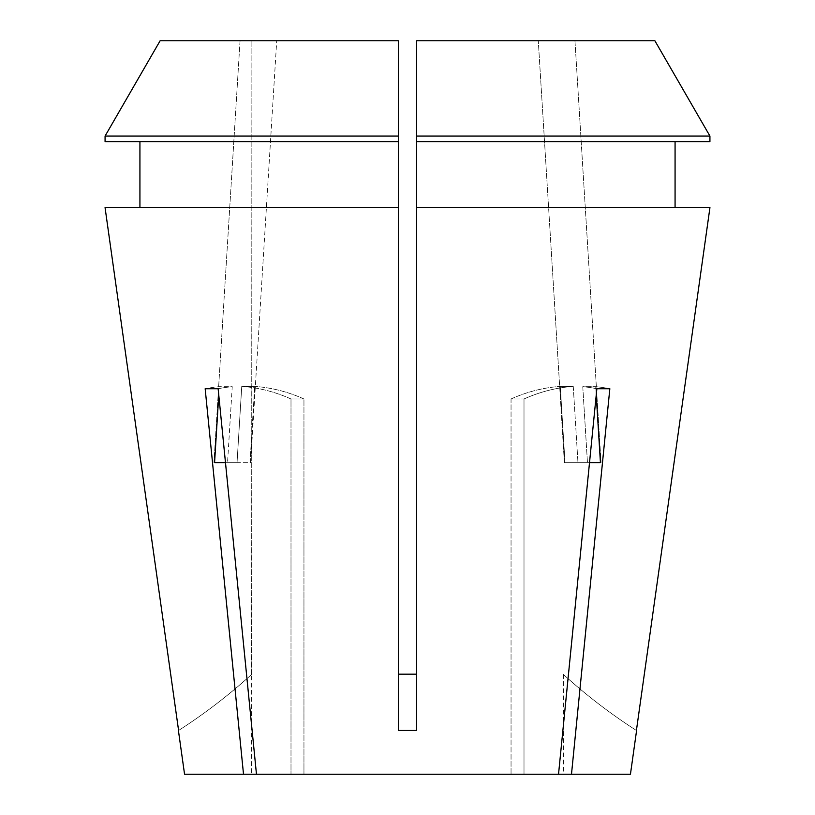 <?xml version="1.0" encoding="UTF-8"?>
<svg xmlns="http://www.w3.org/2000/svg" width="815" height="815" viewBox="0 0 815 815"><rect width="100%" height="100%" fill="white"/><g stroke="black" fill="none" stroke-linecap="round" stroke-linejoin="round"><path stroke-width="0.61" stroke-dasharray="4.08 3.06" d="M573.251 386.412L577.967 462.676L573.251 386.412L560.282 386.412L565.009 462.676L564.377 462.676L601.052 462.676L574.952 40.75L538.277 40.75L574.952 40.75L556.614 40.75L574.952 40.75L601.052 462.676L565.009 462.676L560.282 386.412L573.251 386.412A275.062 194.5 90 0 0 524.004 398.973L524.004 774.25L563.369 774.25L524.004 774.25L524.004 398.973L511.046 398.973L511.046 774.25L303.954 774.25L511.046 774.25L511.046 398.973L524.004 398.973A275.062 194.5 -90 0 1 573.251 386.412M596.244 394.98L595.724 386.677L582.766 386.677L587.462 462.676L564.377 462.676L538.277 40.75L564.377 462.676L587.462 462.676L582.766 386.677L595.724 386.677A275.062 194.5 90 0 1 609.834 388.735L596.865 388.735L558.53 774.25L256.47 774.25L303.954 774.25L303.954 398.973L290.996 398.973L290.996 774.25L251.631 774.25L290.996 774.25L290.996 398.973L303.954 398.973L303.954 774.25L243.512 774.25L205.166 388.735L218.135 388.735L256.47 774.25M237.033 462.676L241.749 386.412L254.718 386.412L241.749 386.412L237.033 462.676L213.948 462.676L240.048 40.75L276.723 40.75L240.048 40.75L276.723 40.75L240.048 40.75L213.948 462.676L237.033 462.676M249.991 462.676L254.718 386.412L249.991 462.676L250.623 462.676L227.538 462.676L250.623 462.676L276.723 40.75L250.623 462.676L227.538 462.676L232.234 386.677L219.276 386.677A275.062 194.5 -90 0 0 205.166 388.735A275.062 194.5 90 0 1 219.276 386.677L232.234 386.677A275.062 194.5 -90 0 0 218.135 388.735A275.062 194.5 90 0 1 232.234 386.677L227.538 462.676L249.991 462.676M251.631 674.423L251.896 40.75L398.331 40.75L251.896 40.75L251.631 774.25M160.127 40.75L398.331 40.75L398.331 730.474L416.669 730.474L416.669 40.75L563.104 40.75L416.669 40.75L416.669 730.474L416.669 207.621L709.936 207.621M563.369 674.423L563.369 774.25M582.766 386.677A275.062 194.5 90 0 1 596.865 388.735A275.062 194.5 -90 0 0 582.766 386.677M600.431 462.676L595.724 386.677A275.062 194.5 -90 0 1 609.834 388.735L571.488 774.25L630.443 774.25M184.557 774.25L243.512 774.25M105.064 207.621L398.331 207.621M571.488 774.25L558.53 774.25M398.331 136.054L105.074 136.054L105.074 141.606L398.331 141.606L139.925 141.606L139.925 207.621M654.873 40.75L416.669 40.75L416.669 207.621M416.669 141.606L709.926 141.606M139.925 141.606L398.331 141.606M416.669 136.054L709.926 136.054M398.331 730.474L398.331 674.178L398.331 730.474M636.413 730.474A550.125 550.125 0 0 1 563.104 674.178A550.125 550.125 0 0 0 636.413 730.474M178.587 730.474A550.125 550.125 0 0 0 251.896 674.178A550.125 550.125 0 0 1 178.587 730.474M290.996 398.973A275.062 194.5 90 0 0 241.749 386.412A275.062 194.5 -90 0 1 290.996 398.973M303.954 398.973A275.062 194.5 90 0 0 254.718 386.412A275.062 194.5 -90 0 1 303.954 398.973M214.569 462.676L218.756 394.98M511.046 398.973A275.062 194.5 90 0 1 560.282 386.412A275.062 194.5 -90 0 0 511.046 398.973"/><path stroke-width="1.22" d="M225.49 462.676L214.569 462.676L225.49 462.676M398.331 674.178L416.669 674.178L398.331 674.178M636.576 730.576L630.443 774.25L571.488 774.25L609.834 388.735L596.865 388.735L558.53 774.25L256.47 774.25L218.135 388.735L205.166 388.735L243.512 774.25L184.557 774.25L178.424 730.576M709.936 207.621L636.413 730.474L709.936 207.621L416.669 207.621L416.669 730.474L398.331 730.474L398.331 207.621L105.064 207.621L178.587 730.474L105.064 207.621M558.53 774.25L571.488 774.25M243.512 774.25L256.47 774.25M675.075 207.621L675.075 141.606L675.075 207.621M139.925 141.606L139.925 207.621M398.331 136.054L105.074 136.054L160.127 40.75L398.331 40.75L398.331 207.621M398.331 141.606L105.074 141.606L105.074 136.054L160.127 40.75M416.669 141.606L709.926 141.606L709.926 136.054L654.873 40.75L416.669 40.75L416.669 207.621M709.926 141.606L709.926 136.054L416.669 136.054M709.926 136.054L654.873 40.75M218.756 394.98L214.569 462.676M600.431 462.676L589.51 462.676L600.431 462.676L596.244 394.98"/></g></svg>
